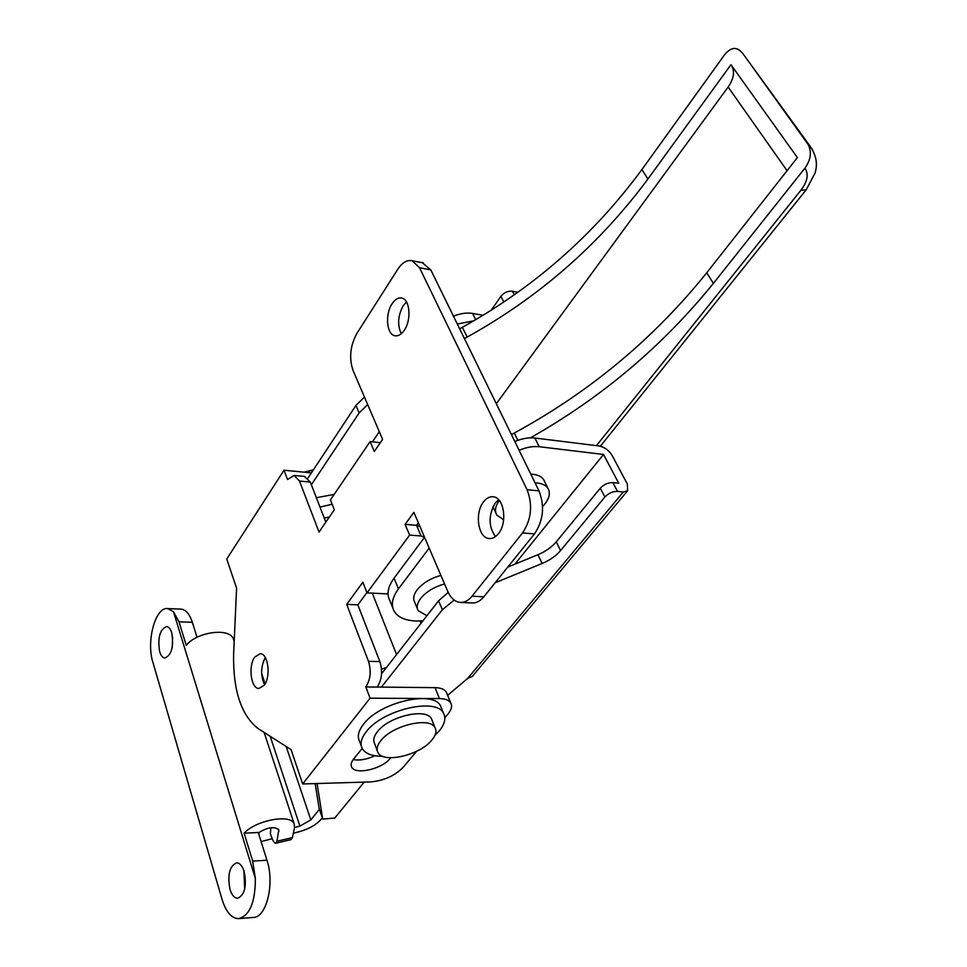 <?xml version="1.0" encoding="UTF-8"?>
<svg xmlns="http://www.w3.org/2000/svg" width="967" height="967" viewBox="0 0 967 967"><rect width="100%" height="100%" fill="white"/><g stroke="black" fill="none" stroke-linecap="round" stroke-linejoin="round"><path stroke-width="1.45" d="M264.233 685.252L258.866 688.492C250.924 688.722 247.999 665.828 254.768 657.04L260.28 653.68C268.161 653.438 271.111 676.549 264.233 685.252M264.547 684.781C260.461 675.619 260.715 666.541 265.309 657.548M404.315 330.206C401.341 334.522 398.174 336.371 394.826 335.742C386.595 334.449 384.914 314.13 392.094 303.747C395.104 299.262 398.344 297.365 401.801 298.054C409.96 299.383 411.604 319.92 404.315 330.206M401.269 333.736C397.232 324.985 397.884 315.641 403.239 305.681L406.491 301.934M498.38 533.724C495.467 537.301 492.3 538.897 488.867 538.498C477.976 537.712 474.495 512.74 483.609 501.776C486.582 498.005 489.858 496.349 493.436 496.82C504.194 497.667 507.663 522.905 498.38 533.724M495.442 536.612C488.335 526.374 488.311 515.121 495.37 502.864L498.597 499.697M367.025 592.88L362.843 582.243L346.682 604.363L368.487 661.343C371.413 671.001 370.53 679.535 365.828 686.945L370.071 698.198L302.671 783.959L291.091 749.643L257.996 728.514C241.073 714.988 232.95 690.124 233.615 653.934L236.601 588.178L226.761 559.011L284.02 470.216L287.537 479.535L294.137 475.438L299.504 481.058L319.025 532.068L334.328 509.754L330.448 499.866L370.107 441.568L374.302 451.504L382.606 439.405L353.052 370.458C348.906 358.104 350.187 345.751 356.883 333.422L397.788 269.261C402.26 262.516 407.083 259.688 412.22 260.764L419.545 267.738L527.063 489.689C532.926 505.064 531.415 519.484 522.531 532.95L472.041 596.192C468.33 600.712 464.281 602.779 459.893 602.393C454.732 601.655 450.658 597.92 447.661 591.2L413.876 512.365L405.088 524.392L409.621 535.102L367.025 592.88L388.045 593.919M366.916 592.602L357.875 604.858L346.682 604.363M418.348 522.809L416.511 525.299L405.088 524.392M422.253 262.71L430.798 269.89L538.994 490.885C544.892 506.188 543.381 520.524 534.485 533.905L483.838 596.796C480.115 601.281 476.054 603.335 471.642 602.949L461.126 602.453M357.875 604.858L379.85 661.585C382.799 671.195 381.917 679.692 377.203 687.066L365.828 686.945M304.387 476.417L310.322 482.074L325.831 522.144M416.644 751.262L403.13 767.327C394.754 775.86 383.851 780.732 370.434 781.928L302.671 783.959M353.197 759.591C359.494 760.739 366.747 759.458 374.954 755.759M444.844 717.732L448.072 713.9C451.492 709.718 452.411 706.115 450.815 703.069C449.039 700.181 445.243 698.682 439.453 698.573L435.005 687.646L377.203 687.066M435.005 687.646C440.795 687.779 444.578 689.302 446.367 692.215L446.947 693.653M439.453 698.573L370.071 698.198M390.789 757.765L390.354 758.297C382.146 769.091 355.01 775.292 351.65 767.012C350.55 764.764 351.214 762.105 353.632 759.035L362.166 748.434M311.374 472.899L284.02 470.216M392.807 607.953L389.798 600.471C386.486 594.149 387.912 586.703 394.065 578.157L424.561 537.301L421.068 535.972L416.511 525.299L419.992 526.64M421.068 535.972L409.621 535.102M380.321 442.729L370.107 441.568M440.904 575.413C430.581 578.29 422.652 583.101 417.115 589.846C413.634 594.572 412.812 598.67 414.662 602.163L417.49 608.992M444.566 583.971C434.207 586.872 426.254 591.683 420.681 598.428C417.176 603.142 416.342 607.228 418.191 610.697L426.93 615.689M453.487 316.233C460.304 313.417 466.686 312.474 472.621 313.429L482.992 315.254M367.678 404.593L359.132 412.909L355.953 405.403L364.462 397.086M311.362 484.769L359.132 412.909M307.917 478.133L355.953 405.403M503.795 301.922L500.906 296.337L491.369 310.044M500.906 296.337C504.049 292.517 507.88 290.801 512.389 291.212L517.792 292.227M473.661 320.839L457.294 324.005M422.917 620.838L415.81 621.007C404.992 620.488 397.751 617.176 394.077 611.108C390.777 604.822 392.239 597.413 398.44 588.867L429.179 548.071M511.458 434.642L514.299 433.035C589.689 392.022 653.837 338.607 706.744 272.779L797.388 157.597L730.955 64.668L647.902 179.052C599.214 244.627 538.97 297.304 467.158 337.072L464.45 338.631M530.436 437.833C601.74 397.449 662.721 345.956 713.392 283.379L804.931 168.137C810.926 159.676 811.929 151.698 807.953 144.18L812.449 149.426M745.158 56.739L807.953 144.18M740.601 51.372L739.779 50.405C734.835 46.694 729.65 48.314 724.223 55.252L641.919 169.539L647.902 179.052M372.44 441.834L379.318 431.741M459.663 328.853L462.359 327.293C533.796 287.658 593.653 235.078 641.919 169.539M731.523 65.466C734.968 71.594 733.832 78.786 728.127 87.042L496.325 403.735M480.442 371.292L479.584 369.527M441.593 708.473L440.626 706.103C433.724 689.713 379.523 702.163 363.459 724.307C358.467 730.762 357.137 736.346 359.458 741.036L361.307 746.065M434.908 735.44L439.054 731.149C444.675 724.331 446.186 718.421 443.587 713.404C436.721 697.098 382.388 709.681 366.227 731.789C361.211 738.232 359.869 743.792 362.19 748.458C365.26 753.692 372.053 756.303 382.533 756.267M432.201 720.596L431.536 718.94C426.701 707.506 388.843 716.269 377.444 731.681C373.866 736.238 372.911 740.166 374.567 743.466L377.275 750.755M380.817 740.674C377.227 745.219 376.248 749.135 377.892 752.411C382.823 763.894 420.089 755.191 431.898 740.033C435.803 735.319 436.854 731.233 435.077 727.788C430.267 716.426 392.288 725.286 380.817 740.674M313.296 469.986L305.137 472.295M313.368 469.877L304.049 472.186M324.259 518.07L329.348 517.019M317.043 783.524L322.724 819.097L319.195 808.738L315.133 783.584M381.506 669.164L386.437 667.52M420.016 621.007L420.971 623.328M364.16 782.122L334.787 818.046L322.724 819.097M322.289 817.816L320.971 819.436C316.161 824.899 308.908 828.985 299.19 831.717L293.327 833.24M272.186 838.715L261.102 841.592M258.914 834.606L259.108 832.285M270.857 827.74L270.422 833.699M294.609 827.462L299.903 826.096L310.83 819.919L319.376 809.282M265.599 658.056L263.544 660.993M320.004 507.095L332.152 504.23M316.378 497.715L334.171 494.391M514.831 441.532C522.059 438.51 528.744 437.338 534.872 438.015L599.044 445.968C604.544 447.117 608.908 450.296 612.147 455.481L627.378 484.141L627.595 490.813L623.328 491.998L617.502 491.393C612.727 491.321 608.521 493.194 604.871 497.026L560.546 550.598C556.001 555.928 549.86 560.231 542.124 563.495L495.116 582.787M514.879 564.16L603.529 454.454L539.223 446.718C533.071 446.065 526.374 447.262 519.122 450.284M472.222 676.501L467.677 678.423L623.328 491.998M454.176 600.06L442.378 609.742L438.583 600.785L448.204 592.384M381.445 687.102L442.378 609.742M447.624 695.309L467.677 678.423M381.554 673.781L438.583 600.785M604.871 497.026L600.302 488.202L556.279 541.822L560.546 550.598M600.302 488.202C603.928 484.37 608.122 482.509 612.873 482.593L618.699 483.21L603.529 454.454M542.124 563.495L537.954 554.695L507.772 567.085M537.954 554.695C545.654 551.456 551.77 547.153 556.279 541.822M499.274 500.459C495.273 506.164 494.475 511.06 496.881 515.133L503.65 519.775M542.596 506.611C548.99 499.782 550.815 493.738 548.071 488.516L547.89 488.238C545.521 484.866 541.242 483.077 535.077 482.884M543.792 479.85L543.611 479.572C541.23 476.187 536.963 474.374 530.81 474.168M171.727 632.769C173.927 646.585 171.655 655.01 164.898 658.019C162.637 657.729 160.885 655.602 159.652 651.625C157.5 637.833 159.809 629.469 166.566 626.531C168.766 626.821 170.482 628.901 171.727 632.769M244.651 889.217L243.95 870.844M244.167 871.521C246.899 886.098 244.724 895.007 237.64 898.27C234.377 898.113 231.838 895.164 230.001 889.398C227.33 874.845 229.554 865.985 236.649 862.83C239.816 862.987 242.33 865.888 244.167 871.521M258.37 832.865C267.46 827.244 274.277 826.217 278.822 829.783L276.913 841.254L292.336 837.64L294.536 827.825L294.173 823.848C290.777 813.743 256.328 820.004 244.095 833.191L258.249 832.502L266.952 860.231L252.689 861.101L244.095 833.191M233.845 640.372L233.361 638.885C229.53 627.486 197.123 631.705 186.22 645.267L179.004 621.817L173.492 611.748L167.775 608.594L181.24 609.125C185.93 609.754 189.629 614.142 192.324 622.289L197.026 637.289M167.775 608.594C155.542 606.454 146.065 641.061 152.871 662.226L222.059 899.407C225.976 911.929 231.476 918.336 238.571 918.65C249.704 915.749 255.3 902.356 255.361 878.483L252.689 861.101M292.336 837.64L291.079 839.634L275.704 843.236L276.913 841.254M270.301 833.324L270.857 835.053C272.646 840.504 274.265 843.236 275.704 843.236M172.211 647.539L172.634 637.338M181.24 609.125L180.527 609.101M239.248 918.59L253.064 917.441C266.421 918.082 274.918 883.584 266.952 860.231M379.85 661.585L368.487 661.343M310.322 482.074L299.504 481.058M430.798 269.89L419.545 267.738M538.994 490.885L527.063 489.689M534.485 533.905L522.531 532.95M483.838 596.796L472.041 596.192M512.389 291.212L514.251 294.742M472.621 313.429L475.716 319.63M394.065 578.157L398.44 588.867M514.299 433.035L517.889 440.336M706.744 272.779L713.392 283.379M462.359 327.293L467.158 337.072M596.458 445.642L800.869 190.306C807.53 181.482 808.883 174.096 804.931 168.137M800.869 190.306L806.14 189.87L815.096 172.996C816.148 168.959 819.097 159.217 809.983 146.017L742.656 53.282L739.779 50.405M728.127 87.042L787.078 170.712M270.192 736.31L299.903 826.096M261.634 673.467L265.115 683.826M286.172 746.5L310.83 819.919M612.873 482.593L617.502 491.393M534.872 438.015L539.223 446.718M278.17 828.937L278.98 831.427M192.324 622.289L179.004 621.817M173.492 611.748L255.361 878.483M395.6 335.863L394.826 335.742M489.846 538.571L488.867 538.498M304.907 476.465L294.137 475.438M423.437 262.939L412.22 260.764M351.65 767.012L351.239 765.876M446.367 692.215L450.815 703.069M600.35 446.21L806.14 189.87M431.536 718.94L435.077 727.788M440.626 706.103L443.587 713.404M372.271 593.134L396.567 654.562M471.956 676.815L627.595 490.813M492.989 506.781L495.926 513.09M543.611 479.572L547.89 488.238M233.361 638.885L234.183 641.411M264.112 732.418L294.173 823.848"/></g></svg>
